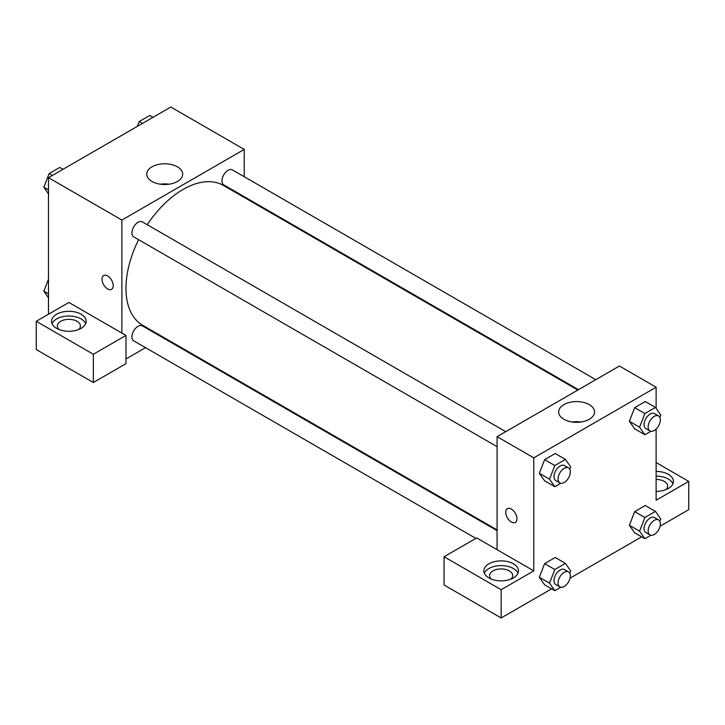 <?xml version="1.0" encoding="UTF-8"?>
<svg xmlns="http://www.w3.org/2000/svg" width="725" height="725" viewBox="0 0 725 725"><rect width="100%" height="100%" fill="white"/><g stroke="black" fill="none" stroke-linecap="round" stroke-linejoin="round"><path stroke-width="1.09" d="M48.484 314.233L48.484 177.67L170.828 107.037L244.234 149.422L244.234 176.728M244.234 196.702L244.234 197.454M177.407 166.813A17.953 10.367 180 0 1 182.664 174.136A17.953 10.367 180 0 1 164.711 184.503A17.953 10.367 180 0 1 146.758 174.136A17.953 10.367 180 0 1 157.842 164.566A17.953 10.367 180 0 1 177.407 166.813M121.891 333.074L68.875 302.461L36.25 321.293L93.344 354.262L125.969 335.421L121.891 333.074L121.891 220.056L48.484 177.67M121.891 220.056L244.234 149.422M169.061 184.195A17.953 10.367 0 0 0 160.361 184.195M103.657 275.582A7.93 4.577 -120 0 0 102.443 281.934A7.93 4.577 -120 0 0 107.617 288.922A7.93 4.577 60 0 1 102.433 281.934A7.93 4.577 60 0 1 103.648 275.582A7.93 4.577 60 0 1 111.587 280.158A7.93 4.577 60 0 1 111.587 289.311A7.93 4.577 60 0 1 107.617 288.922A7.93 4.577 -120 0 0 111.587 289.311M56.641 314.233A17.3 9.987 180 0 1 75.5 312.067A17.3 9.987 180 0 1 86.175 321.293A17.3 9.987 180 0 1 68.875 331.289A17.3 9.987 180 0 1 51.575 321.293A17.3 9.987 180 0 1 56.641 314.233M85.686 323.649A17.3 9.987 0 0 0 73.551 316.39A17.3 9.987 0 0 0 56.641 318.946A17.3 9.987 0 0 0 52.064 323.649M59.097 329.54A11.537 6.661 180 0 1 57.338 326.005A11.537 6.661 180 0 1 64.462 319.852A11.537 6.661 180 0 1 77.031 321.293A11.537 6.661 180 0 1 80.412 326.005A11.537 6.661 180 0 1 78.653 329.54M36.25 321.293L36.25 349.55L93.344 382.51L125.969 363.678L125.969 335.421M93.344 354.262L93.344 382.51M163.488 337.306L162.844 337.678M145.535 347.674L125.969 358.966M497.078 530.655L142.363 325.86A8.655 4.993 120 0 0 135.702 328.18A8.655 4.993 120 0 0 131.923 336.88A8.655 4.993 120 0 0 133.717 340.841L475.863 538.385M595.778 379.683L232.408 169.895A8.655 4.993 120 0 0 225.747 172.215A8.655 4.993 120 0 0 221.968 180.924A8.655 4.993 120 0 0 223.762 184.884L578.468 389.669M505.733 431.674L142.363 221.886A8.655 4.993 120 0 0 135.702 224.206A8.655 4.993 120 0 0 131.923 232.906A8.655 4.993 120 0 0 133.717 236.867L497.078 446.654M138.602 239.685A80.747 46.617 120 0 0 125.969 288.333A80.747 46.617 120 0 0 142.689 325.298L497.078 529.903M577.825 390.05L223.436 185.446A80.747 46.617 120 0 0 147.248 224.705M497.078 549.686L476.688 537.914L444.062 556.746L501.156 589.706L533.781 570.874L497.078 549.686L497.078 436.667L619.422 366.034L656.125 387.222L656.125 408.356M444.062 556.746L444.062 585.002L501.156 617.963L551.607 588.836M570.022 578.197L641.652 536.844M660.067 526.214L688.75 509.657L688.75 481.4L656.125 500.241L656.125 429.073M656.125 479.452A11.537 6.661 180 0 1 664.281 481.4A11.537 6.661 180 0 1 667.662 486.112A11.537 6.661 180 0 1 665.903 489.647M672.936 483.756A17.3 9.987 0 0 0 656.125 476.126M656.125 471.413A17.3 9.987 180 0 1 673.425 481.4A17.3 9.987 180 0 1 656.125 491.387M491.378 579.112A11.537 6.661 180 0 1 489.62 575.577A11.537 6.661 180 0 1 501.156 568.926A11.537 6.661 180 0 1 512.693 575.577A11.537 6.661 180 0 1 510.935 579.112M517.967 573.23A17.3 9.987 0 0 0 505.832 565.962A17.3 9.987 0 0 0 488.922 568.518A17.3 9.987 0 0 0 484.345 573.23M488.922 563.805A17.3 9.987 180 0 1 507.781 561.639A17.3 9.987 180 0 1 518.457 570.874A17.3 9.987 180 0 1 501.156 580.861A17.3 9.987 180 0 1 483.856 570.874A17.3 9.987 180 0 1 488.922 563.805M501.156 589.706L501.156 617.963M656.125 462.568L688.75 481.4M644.869 517.514L634.674 511.632L645.277 505.515L634.674 511.632L629.382 525.29L634.674 532.821L629.382 525.29L639.577 531.171L644.869 517.514L655.472 511.397L660.765 518.937L659.841 521.32M650.869 431.275L644.869 434.737L634.674 428.847L629.373 421.325L634.674 407.658L645.277 401.541L634.674 407.658L644.869 413.54L655.472 407.423L660.765 414.963L659.841 417.346M560.824 483.258L554.824 486.72L544.629 480.829L539.327 473.307M554.824 486.72L549.532 479.18L554.824 465.532L544.629 459.641L555.232 453.524L544.629 459.641L539.337 473.298L544.629 480.829M560.824 587.232L554.824 590.694L549.532 583.163L554.824 569.506L544.629 563.615L555.232 557.498L544.629 563.615L539.337 577.272L544.629 584.812L539.327 577.29M533.781 570.874L533.781 457.856L656.125 387.222M589.298 404.613A17.953 10.367 180 0 1 594.554 411.945A17.953 10.367 180 0 1 576.602 422.312A17.953 10.367 180 0 1 558.649 411.945A17.953 10.367 180 0 1 569.732 402.366A17.953 10.367 180 0 1 589.298 404.613M533.781 457.856L497.078 436.667M580.952 422.004A17.953 10.367 0 0 0 572.252 422.004M507.391 508.669A7.93 4.577 -120 0 0 506.177 515.031A7.93 4.577 -120 0 0 511.352 522.018A7.93 4.577 60 0 1 506.168 515.031A7.93 4.577 60 0 1 507.382 508.678A7.93 4.577 60 0 1 515.321 513.255A7.93 4.577 60 0 1 515.321 522.408A7.93 4.577 60 0 1 511.352 522.018A7.93 4.577 -120 0 0 515.321 522.408M554.824 465.532L565.428 459.414L570.72 466.945L569.796 469.329M568.527 467.924L564.449 465.577A8.655 4.993 120 0 0 557.788 467.888A8.655 4.993 120 0 0 554.009 476.597A8.655 4.993 120 0 0 555.803 480.557L559.881 482.913A8.655 4.993 120 0 0 568.527 477.92A8.655 4.993 120 0 0 568.527 467.924A8.655 4.993 120 0 0 561.866 470.244A8.655 4.993 120 0 0 558.087 478.953A8.655 4.993 120 0 0 559.881 482.913M549.532 479.18L539.337 473.298M565.428 459.414L555.232 453.524M644.869 434.737L639.577 427.197L644.869 413.54M658.572 415.942L654.494 413.585A8.655 4.993 120 0 0 647.833 415.905A8.655 4.993 120 0 0 644.054 424.614A8.655 4.993 120 0 0 645.848 428.575L649.926 430.922A8.655 4.993 120 0 0 658.572 425.928A8.655 4.993 120 0 0 658.572 415.942A8.655 4.993 120 0 0 651.911 418.262A8.655 4.993 120 0 0 648.132 426.962A8.655 4.993 120 0 0 649.926 430.922M634.674 428.847L629.382 421.307L639.577 427.197M655.472 407.423L645.277 401.541M554.824 569.506L565.428 563.388L570.72 570.928L569.796 573.303M568.527 571.907L564.449 569.551A8.655 4.993 120 0 0 557.788 571.871A8.655 4.993 120 0 0 554.009 580.571A8.655 4.993 120 0 0 555.803 584.531L559.881 586.888A8.655 4.993 120 0 0 568.527 581.894A8.655 4.993 120 0 0 568.527 571.907A8.655 4.993 120 0 0 561.866 574.218A8.655 4.993 120 0 0 558.087 582.927A8.655 4.993 120 0 0 559.881 586.888M554.824 590.694L544.629 584.812M549.532 583.163L539.337 577.272M565.428 563.388L555.232 557.498M650.869 535.249L644.869 538.711L639.577 531.171M658.572 519.916L654.494 517.559A8.655 4.993 120 0 0 647.833 519.879A8.655 4.993 120 0 0 644.054 528.588A8.655 4.993 120 0 0 645.848 532.549L649.926 534.905A8.655 4.993 120 0 0 658.572 529.903A8.655 4.993 120 0 0 658.572 519.916A8.655 4.993 120 0 0 651.911 522.236A8.655 4.993 120 0 0 648.132 530.945A8.655 4.993 120 0 0 649.926 534.905M644.869 538.711L634.674 532.821M655.472 511.397L645.277 505.515M48.484 193.829L43.844 187.231L49.137 173.574L59.74 167.457L62.957 169.315M48.484 189.905L43.844 187.231M52.363 175.432L49.137 173.574M137.324 126.377L139.182 121.582L149.785 115.465L153.002 117.332M142.408 123.449L139.182 121.582M48.484 297.803L43.844 291.205L48.484 279.243M48.484 293.879L43.844 291.205"/></g></svg>
